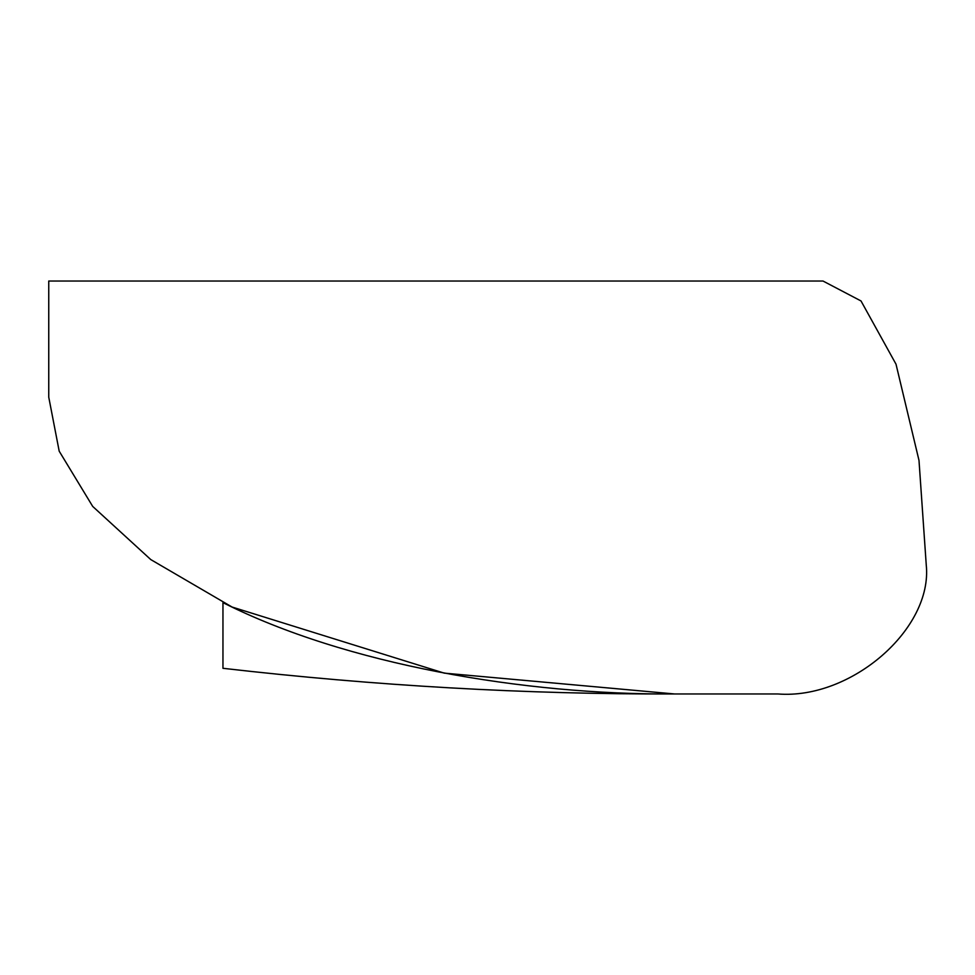 <?xml version="1.0" encoding="UTF-8"?>
<svg xmlns="http://www.w3.org/2000/svg" width="975" height="975" viewBox="0 0 975 975"><rect width="100%" height="100%" fill="white"/><g stroke="black" fill="none" stroke-linecap="round" stroke-linejoin="round"><path stroke-width="1.46" d="M926.25 564.927C932.88 628.777 851.273 699.745 777.855 693.968L674.615 693.968L444.234 673.128L232.062 607.035L150.772 559.577L92.698 506.415L59.195 451.181L48.75 397.166L48.75 281.032L823.01 281.032L861.01 300.958L896.013 364.187L918.998 460.419L926.25 564.927L918.998 460.419L896.013 364.187L861.01 300.958L823.01 281.032L48.75 281.032L48.75 397.166L59.195 451.181L92.698 506.415L150.772 559.577L232.062 607.035L444.234 673.128L674.615 693.968L777.855 693.968C851.273 699.745 932.88 628.777 926.25 564.927M222.958 602.635C345.65 664.45 524.184 695.029 674.615 693.968C526.159 694.407 375.607 685.839 222.958 668.302L222.958 602.635L222.958 668.302C375.607 685.839 526.159 694.407 674.615 693.968C524.184 695.029 345.65 664.45 222.958 602.635"/></g></svg>
